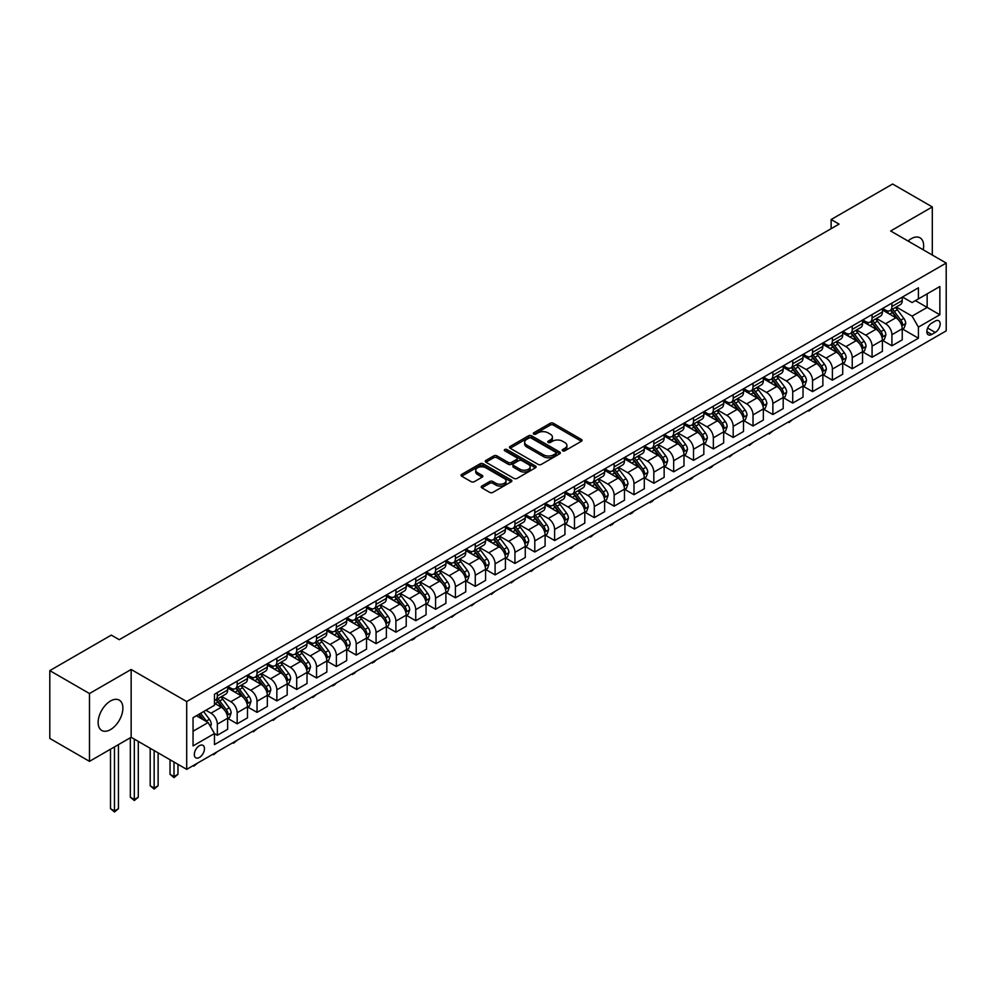 <?xml version="1.0" encoding="UTF-8"?>
<svg xmlns="http://www.w3.org/2000/svg" width="996" height="996" viewBox="0 0 996 996"><rect width="100%" height="100%" fill="white"/><g stroke="black" fill="none" stroke-linecap="round" stroke-linejoin="round"><path stroke-width="1.49" d="M562.69 450.802A1.544 0.896 0 0 0 564.869 450.802L581.415 441.253A2.204 1.27 0 0 0 582.062 440.357A2.204 1.27 0 0 0 581.415 439.448L553.378 423.263A2.204 1.27 0 0 0 550.265 423.263L533.707 432.824A1.544 0.896 0 0 0 533.258 433.447A1.544 0.896 0 0 0 533.707 434.082A1.544 0.896 0 0 0 535.885 434.082L538.027 432.837A7.047 4.071 0 0 1 547.999 432.837L550.34 434.194A7.047 4.071 0 0 1 552.407 437.07A7.047 4.071 0 0 1 550.34 439.946L548.198 441.178A1.544 0.896 0 0 0 547.75 441.813A1.544 0.896 0 0 0 548.198 442.448A1.544 0.896 0 0 0 550.377 442.448L552.519 441.203A7.047 4.071 0 0 1 562.491 441.203L564.832 442.56A7.047 4.071 0 0 1 566.898 445.436A7.047 4.071 0 0 1 564.832 448.312L562.69 449.545A1.544 0.896 0 0 0 562.23 450.18A1.544 0.896 0 0 0 562.69 450.802L562.69 449.545M110.506 729.595A17.505 10.109 120 0 0 121.948 714.169A17.505 10.109 120 0 0 119.271 700.138A17.505 10.109 120 0 0 110.506 700.997A17.505 10.109 120 0 0 99.077 716.435A17.505 10.109 120 0 0 101.754 730.466A17.505 10.109 120 0 0 110.506 729.595M923.23 249.797A17.505 10.109 120 0 0 920.03 237.82A17.505 10.109 120 0 0 911.278 238.679A17.505 10.109 120 0 0 908.053 241.032M199.399 757.458A7.184 4.146 120 0 0 204.093 751.121A7.184 4.146 120 0 0 202.985 745.369A7.184 4.146 120 0 0 199.399 745.718A7.184 4.146 120 0 0 194.706 752.055A7.184 4.146 120 0 0 195.801 757.807A7.184 4.146 120 0 0 199.399 757.458M481.865 486.048A2.204 1.27 0 0 0 481.217 486.944A2.204 1.27 0 0 0 481.865 487.841L489.733 492.385A2.204 1.27 0 0 0 492.846 492.385L511.234 481.778A2.204 1.27 0 0 0 511.882 480.869A2.204 1.27 0 0 0 511.234 479.972L483.185 463.787A2.204 1.27 0 0 0 480.072 463.787L461.683 474.395A2.204 1.27 0 0 0 461.048 475.291A2.204 1.27 0 0 0 461.683 476.2L471.195 481.678A2.204 1.27 0 0 0 474.308 481.678L482.176 477.146A2.204 1.27 0 0 0 482.823 476.237A2.204 1.27 0 0 0 482.176 475.341L477.458 472.627A5.889 3.399 0 0 1 475.739 470.212A5.889 3.399 0 0 1 479.375 467.074A5.889 3.399 0 0 1 485.799 467.809L504.262 478.466A5.889 3.399 0 0 1 505.993 480.869A5.889 3.399 0 0 1 502.345 484.019A5.889 3.399 0 0 1 495.921 483.284L492.846 481.504A2.204 1.27 0 0 0 489.733 481.504L481.865 486.048L481.865 487.841L489.733 483.334L489.733 481.504M131.148 669.474L89.478 693.54L49.8 670.619L49.8 738.434L89.478 761.342L131.148 737.289L186.7 769.36L186.7 701.558L131.148 669.474L131.148 737.289M932.306 255.038L932.306 206.931L890.648 230.985L946.2 263.056L186.7 701.558M932.306 206.931L892.628 184.023L831.125 219.531L831.125 228.694M49.8 670.619L111.303 635.112L119.246 639.693L839.055 224.112L831.125 219.531M538.189 464.41A2.204 1.27 0 0 0 541.301 464.41L559.69 453.803A2.204 1.27 0 0 0 560.337 452.894A2.204 1.27 0 0 0 559.69 451.997L531.64 435.812A2.204 1.27 0 0 0 528.527 435.812L510.139 446.42A2.204 1.27 0 0 0 509.491 447.329A2.204 1.27 0 0 0 510.139 448.225L538.189 464.41M505.383 451.138A1.544 0.896 0 0 1 506.952 451.362L506.952 449.532L535.462 465.991A2.204 1.27 0 0 1 536.109 466.887A2.204 1.27 0 0 1 535.462 467.784L517.073 478.404A2.204 1.27 0 0 1 513.961 478.404L485.911 462.206L493.779 457.699L493.779 455.869L485.911 460.413A2.204 1.27 0 0 0 485.276 461.31A2.204 1.27 0 0 0 485.911 462.206L485.911 460.413M493.779 457.699A2.204 1.27 0 0 1 496.904 457.699L496.904 455.869A2.204 1.27 0 0 0 493.779 455.869M496.904 455.869L508.271 462.43A2.204 1.27 0 0 0 511.384 462.43L516.613 459.417A2.204 1.27 0 0 0 517.248 458.521A2.204 1.27 0 0 0 516.613 457.625L504.773 450.79A1.544 0.896 0 0 1 504.312 450.155A1.544 0.896 0 0 1 505.271 449.333A1.544 0.896 0 0 1 506.952 449.532M935.244 321.073L931.758 323.078A6.96 4.021 120 0 0 927.214 329.215A6.96 4.021 120 0 0 928.272 334.793A6.96 4.021 120 0 0 931.758 334.444L935.244 332.427A6.96 4.021 120 0 0 939.788 326.302A6.96 4.021 120 0 0 938.73 320.724A6.96 4.021 120 0 0 935.244 321.073M186.7 769.36L946.2 330.871L946.2 263.056M902.476 297.007L912.075 302.56L918.424 298.887L918.424 287.807L214.476 694.224L214.476 705.305L193.05 717.68L193.05 745.904L214.476 733.529L214.476 744.622L918.424 338.204L918.424 327.111L912.075 316.118L896.288 307.005M918.424 298.887L939.851 286.524L939.851 314.748L918.424 327.111M89.478 693.54L89.478 761.342M915.411 300.63L927.152 307.415L927.152 293.845L939.851 286.524M912.075 316.118L927.152 307.415L939.851 314.748M193.05 731.238L208.127 722.536L196.386 715.75M214.476 733.629L217.34 735.272L217.34 724.192A8.976 5.179 -120 0 0 210.99 713.186L205.911 710.26M217.34 735.272L227.648 729.321L227.648 718.228A8.976 5.179 -120 0 0 221.299 707.235L214.476 703.288M227.885 718.465L237.173 723.818L237.173 712.738A8.976 5.179 -120 0 0 230.823 701.732L221.71 696.478M237.173 723.818L247.494 717.867L247.494 706.774A8.976 5.179 -120 0 0 241.144 695.781L227.648 687.987M247.73 707.011L257.018 712.364L257.018 701.284A8.976 5.179 -120 0 0 250.668 690.278L241.555 685.024M257.018 712.364L267.339 706.413L267.339 695.32A8.976 5.179 -120 0 0 260.989 684.327L247.494 676.533M267.575 695.557L276.851 700.91L276.851 689.817A8.976 5.179 -120 0 0 270.501 678.824L261.388 673.557M276.851 700.91L287.172 694.959L287.172 683.866A8.976 5.179 -120 0 0 280.822 672.873L267.339 665.079M287.408 684.09L296.696 689.456L296.696 678.363A8.976 5.179 -120 0 0 290.346 667.37L281.233 662.103M296.696 689.456L307.017 683.505L307.017 672.412A8.976 5.179 -120 0 0 300.668 661.419L287.172 653.625M307.254 672.636L316.541 678.002L316.541 666.909A8.976 5.179 -120 0 0 310.192 655.916L301.078 650.649M316.541 678.002L326.85 672.051L326.85 660.958A8.976 5.179 -120 0 0 320.5 649.965L307.017 642.171M327.099 661.182L336.374 666.548L336.374 655.455A8.976 5.179 -120 0 0 330.025 644.462L320.911 639.195M336.374 666.548L346.695 660.585L346.695 649.504A8.976 5.179 -120 0 0 340.346 638.511L326.85 630.717M346.932 649.728L356.219 655.094L356.219 644.001A8.976 5.179 -120 0 0 349.87 633.008L340.757 627.741M356.219 655.094L366.54 649.131L366.54 638.05A8.976 5.179 -120 0 0 360.191 627.044L346.695 619.263M366.777 638.274L376.065 643.64L376.065 632.547A8.976 5.179 -120 0 0 369.715 621.554L360.589 616.287M376.065 643.64L386.373 637.677L386.373 626.596A8.976 5.179 -120 0 0 380.024 615.59L366.54 607.809M386.61 626.82L395.898 632.186L395.898 621.093A8.976 5.179 -120 0 0 389.548 610.1L380.435 604.833M395.898 632.186L406.219 626.223L406.219 615.142A8.976 5.179 -120 0 0 399.869 604.136L386.373 596.355M406.455 615.366L415.743 620.732L415.743 609.639A8.976 5.179 -120 0 0 409.393 598.646L400.28 593.379M415.743 620.732L426.064 614.769L426.064 603.688A8.976 5.179 -120 0 0 419.714 592.682L406.219 584.901M426.3 603.912L435.576 609.278L435.576 598.185A8.976 5.179 -120 0 0 429.226 587.192L420.113 581.925M435.576 609.278L445.897 603.315L445.897 592.222A8.976 5.179 -120 0 0 439.547 581.228L426.064 573.447M446.133 592.458L455.421 597.812L455.421 586.731A8.976 5.179 -120 0 0 449.072 575.738L439.958 570.471M455.421 597.812L465.742 591.861L465.742 580.768A8.976 5.179 -120 0 0 459.393 569.774L445.897 561.981M465.979 581.004L475.266 586.358L475.266 575.277A8.976 5.179 -120 0 0 468.917 564.271L459.803 559.017M475.266 586.358L485.575 580.407L485.575 569.314A8.976 5.179 -120 0 0 479.225 558.32L465.742 550.527M485.824 569.55L495.099 574.904L495.099 563.823A8.976 5.179 -120 0 0 488.75 552.817L479.636 547.563M495.099 574.904L505.42 568.953L505.42 557.86A8.976 5.179 -120 0 0 499.071 546.866L485.575 539.073M505.657 558.096L514.944 563.45L514.944 552.369A8.976 5.179 -120 0 0 508.595 541.363L499.482 536.109M514.944 563.45L525.265 557.499L525.265 546.406A8.976 5.179 -120 0 0 518.916 535.412L505.42 527.619M525.502 546.642L534.79 551.996L534.79 540.915A8.976 5.179 -120 0 0 528.44 529.909L519.314 524.655M534.79 551.996L545.098 546.045L545.098 534.952A8.976 5.179 -120 0 0 538.749 523.958L525.265 516.165M545.335 535.188L554.623 540.542L554.623 529.449A8.976 5.179 -120 0 0 548.273 518.455L539.16 513.189M554.623 540.542L564.944 534.591L564.944 523.498A8.976 5.179 -120 0 0 558.594 512.504L545.098 504.711M565.18 523.722L574.468 529.088L574.468 517.995A8.976 5.179 -120 0 0 568.118 507.001L559.005 501.735M574.468 529.088L584.789 523.137L584.789 512.044A8.976 5.179 -120 0 0 578.439 501.05L564.944 493.257M585.025 512.268L594.301 517.634L594.301 506.541A8.976 5.179 -120 0 0 587.951 495.547L578.838 490.281M594.301 517.634L604.622 511.683L604.622 500.59A8.976 5.179 -120 0 0 598.272 489.596L584.789 481.803M604.858 500.814L614.146 506.18L614.146 495.087A8.976 5.179 -120 0 0 607.797 484.093L598.683 478.827M614.146 506.18L624.467 500.216L624.467 489.136A8.976 5.179 -120 0 0 618.118 478.142L604.622 470.349M624.704 489.36L633.991 494.726L633.991 483.633A8.976 5.179 -120 0 0 627.642 472.639L618.528 467.373M633.991 494.726L644.3 488.762L644.3 477.682A8.976 5.179 -120 0 0 637.95 466.676L624.467 458.895M644.549 477.906L653.824 483.272L653.824 472.179A8.976 5.179 -120 0 0 647.475 461.185L638.361 455.919M653.824 483.272L664.145 477.308L664.145 466.228A8.976 5.179 -120 0 0 657.796 455.222L644.3 447.441M664.382 466.452L673.67 471.818L673.67 460.725A8.976 5.179 -120 0 0 667.32 449.731L658.207 444.465M673.67 471.818L683.991 465.854L683.991 454.774A8.976 5.179 -120 0 0 677.641 443.768L664.145 435.987M684.227 454.998L693.515 460.364L693.515 449.271A8.976 5.179 -120 0 0 687.165 438.277L678.039 433.011M693.515 460.364L703.823 454.4L703.823 443.32A8.976 5.179 -120 0 0 697.474 432.314L683.991 424.533M704.06 443.544L713.348 448.91L713.348 437.817A8.976 5.179 -120 0 0 706.998 426.823L697.885 421.557M713.348 448.91L723.669 442.946L723.669 431.853A8.976 5.179 -120 0 0 717.319 420.86L703.823 413.079M723.905 432.09L733.193 437.443L733.193 426.363A8.976 5.179 -120 0 0 726.843 415.369L717.73 410.103M733.193 437.443L743.514 431.492L743.514 420.399A8.976 5.179 -120 0 0 737.165 409.406L723.669 401.612M743.751 420.636L753.026 425.989L753.026 414.909A8.976 5.179 -120 0 0 746.689 403.903L737.563 398.649M753.026 425.989L763.347 420.038L763.347 408.945A8.976 5.179 -120 0 0 756.997 397.952L743.514 390.158M763.583 409.182L772.871 414.535L772.871 403.455A8.976 5.179 -120 0 0 766.522 392.449L757.408 387.195M772.871 414.535L783.192 408.584L783.192 397.491A8.976 5.179 -120 0 0 776.843 386.498L763.347 378.704M783.429 397.728L792.716 403.081L792.716 392.001A8.976 5.179 -120 0 0 786.367 380.995L777.254 375.741M792.716 403.081L803.025 397.13L803.025 386.037A8.976 5.179 -120 0 0 796.676 375.044L783.192 367.25M803.274 386.274L812.549 391.627L812.549 380.547A8.976 5.179 -120 0 0 806.2 369.541L797.086 364.287M812.549 391.627L822.87 385.676L822.87 374.583A8.976 5.179 -120 0 0 816.521 363.59L803.025 355.796M823.107 374.82L832.395 380.173L832.395 369.08A8.976 5.179 -120 0 0 826.045 358.087L816.932 352.821M832.395 380.173L842.716 374.222L842.716 363.129A8.976 5.179 -120 0 0 836.366 352.136L822.87 344.342M842.952 363.353L852.24 368.719L852.24 357.626A8.976 5.179 -120 0 0 845.89 346.633L836.765 341.367M852.24 368.719L862.548 362.768L862.548 351.675A8.976 5.179 -120 0 0 856.199 340.682L842.716 332.888M862.785 351.899L872.073 357.265L872.073 346.172A8.976 5.179 -120 0 0 865.723 335.179L856.61 329.913M872.073 357.265L882.394 351.314L882.394 340.221A8.976 5.179 -120 0 0 876.044 329.228L862.548 321.434M882.63 340.445L891.918 345.811L891.918 334.718A8.976 5.179 -120 0 0 885.568 323.725L876.455 318.459M891.918 345.811L902.239 339.848L902.239 328.767A8.976 5.179 -120 0 0 895.89 317.774L882.394 309.98M882.63 308.461L885.568 310.167A8.976 5.179 -120 0 0 890.051 310.603A8.976 5.179 -120 0 0 891.918 306.494L891.918 303.108M862.785 319.915L865.723 321.621A8.976 5.179 -120 0 0 870.218 322.057A8.976 5.179 -120 0 0 872.073 317.948L872.073 314.562M842.952 331.382L845.89 333.075A8.976 5.179 -120 0 0 850.372 333.511A8.976 5.179 -120 0 0 852.24 329.402L852.24 326.016M823.107 342.836L826.045 344.529A8.976 5.179 -120 0 0 830.54 344.977A8.976 5.179 -120 0 0 832.395 340.856L832.395 337.47M803.274 354.29L806.2 355.983A8.976 5.179 -120 0 0 810.694 356.431A8.976 5.179 -120 0 0 812.549 352.31L812.549 348.924M783.429 365.744L786.367 367.437A8.976 5.179 -120 0 0 790.849 367.885A8.976 5.179 -120 0 0 792.716 363.777L792.716 360.378M763.583 377.198L766.522 378.891A8.976 5.179 -120 0 0 771.016 379.339A8.976 5.179 -120 0 0 772.871 375.231L772.871 371.832M743.751 388.652L746.689 390.345A8.976 5.179 -120 0 0 751.171 390.793A8.976 5.179 -120 0 0 753.026 386.685L753.026 383.286M723.905 400.106L726.843 401.799A8.976 5.179 -120 0 0 731.325 402.247A8.976 5.179 -120 0 0 733.193 398.139L733.193 394.74M704.06 411.56L706.998 413.253A8.976 5.179 -120 0 0 711.493 413.701A8.976 5.179 -120 0 0 713.348 409.593L713.348 406.194M684.227 423.014L687.165 424.707A8.976 5.179 -120 0 0 691.647 425.155A8.976 5.179 -120 0 0 693.515 421.047L693.515 417.66M664.382 434.468L667.32 436.161A8.976 5.179 -120 0 0 671.814 436.609A8.976 5.179 -120 0 0 673.67 432.501L673.67 429.114M644.537 445.922L647.475 447.615A8.976 5.179 -120 0 0 651.969 448.063A8.976 5.179 -120 0 0 653.824 443.955L653.824 440.568M624.704 457.376L627.642 459.081A8.976 5.179 -120 0 0 632.124 459.517A8.976 5.179 -120 0 0 633.991 455.409L633.991 452.022M604.858 468.83L607.797 470.535A8.976 5.179 -120 0 0 612.291 470.971A8.976 5.179 -120 0 0 614.146 466.863L614.146 463.476M585.025 480.284L587.951 481.989A8.976 5.179 -120 0 0 592.446 482.425A8.976 5.179 -120 0 0 594.301 478.317L594.301 474.93M565.18 491.75L568.118 493.443A8.976 5.179 -120 0 0 572.6 493.879A8.976 5.179 -120 0 0 574.468 489.771L574.468 486.384M545.335 503.204L548.273 504.897A8.976 5.179 -120 0 0 552.768 505.346A8.976 5.179 -120 0 0 554.623 501.225L554.623 497.838M525.502 514.658L528.44 516.351A8.976 5.179 -120 0 0 532.922 516.8A8.976 5.179 -120 0 0 534.79 512.679L534.79 509.292M505.657 526.112L508.595 527.805A8.976 5.179 -120 0 0 513.089 528.254A8.976 5.179 -120 0 0 514.944 524.145L514.944 520.746M485.811 537.566L488.75 539.259A8.976 5.179 -120 0 0 493.244 539.708A8.976 5.179 -120 0 0 495.099 535.599L495.099 532.2M465.979 549.02L468.917 550.713A8.976 5.179 -120 0 0 473.399 551.162A8.976 5.179 -120 0 0 475.266 547.053L475.266 543.654M446.133 560.474L449.072 562.167A8.976 5.179 -120 0 0 453.566 562.615A8.976 5.179 -120 0 0 455.421 558.507L455.421 555.108M426.3 571.928L429.226 573.621A8.976 5.179 -120 0 0 433.721 574.07A8.976 5.179 -120 0 0 435.576 569.961L435.576 566.562M406.455 583.382L409.393 585.075A8.976 5.179 -120 0 0 413.875 585.524A8.976 5.179 -120 0 0 415.743 581.415L415.743 578.029M386.61 594.836L389.548 596.529A8.976 5.179 -120 0 0 394.043 596.978A8.976 5.179 -120 0 0 395.898 592.869L395.898 589.483M366.777 606.29L369.715 607.983A8.976 5.179 -120 0 0 374.197 608.432A8.976 5.179 -120 0 0 376.065 604.323L376.065 600.937M346.932 617.744L349.87 619.45A8.976 5.179 -120 0 0 354.364 619.885A8.976 5.179 -120 0 0 356.219 615.777L356.219 612.391M327.086 629.198L330.025 630.904A8.976 5.179 -120 0 0 334.519 631.34A8.976 5.179 -120 0 0 336.374 627.231L336.374 623.845M307.254 640.652L310.192 642.358A8.976 5.179 -120 0 0 314.674 642.793A8.976 5.179 -120 0 0 316.541 638.685L316.541 635.299M287.408 652.119L290.346 653.812A8.976 5.179 -120 0 0 294.841 654.248A8.976 5.179 -120 0 0 296.696 650.139L296.696 646.753M267.575 663.573L270.501 665.266A8.976 5.179 -120 0 0 274.996 665.714A8.976 5.179 -120 0 0 276.851 661.593L276.851 658.207M247.73 675.027L250.668 676.72A8.976 5.179 -120 0 0 255.15 677.168A8.976 5.179 -120 0 0 257.018 673.047L257.018 669.661M227.885 686.481L230.823 688.174A8.976 5.179 -120 0 0 235.317 688.622A8.976 5.179 -120 0 0 237.173 684.513L237.173 681.115M902.476 328.991L918.424 338.204M890.051 310.603L900.372 304.651A8.976 5.179 -120 0 0 902.239 300.543L902.239 297.144M870.218 322.057L880.539 316.106A8.976 5.179 -120 0 0 882.394 311.997L882.394 308.598M850.372 333.511L860.693 327.56A8.976 5.179 -120 0 0 862.548 323.451L862.548 320.065M830.54 344.977L840.848 339.014A8.976 5.179 -120 0 0 842.716 334.905L842.716 331.519M810.694 356.431L821.015 350.468A8.976 5.179 -120 0 0 822.87 346.359L822.87 342.973M790.849 367.885L801.17 361.922A8.976 5.179 -120 0 0 803.025 357.813L803.025 354.427M771.016 379.339L781.325 373.375A8.976 5.179 -120 0 0 783.192 369.267L783.192 365.881M751.171 390.793L761.492 384.83A8.976 5.179 -120 0 0 763.347 380.721L763.347 377.335M731.325 402.247L741.647 396.284A8.976 5.179 -120 0 0 743.514 392.175L743.514 388.789M711.493 413.701L721.814 407.75A8.976 5.179 -120 0 0 723.669 403.629L723.669 400.243M691.647 425.155L701.968 419.204A8.976 5.179 -120 0 0 703.823 415.083L703.823 411.697M671.814 436.609L682.123 430.658A8.976 5.179 -120 0 0 683.991 426.549L683.991 423.151M651.969 448.063L662.29 442.112A8.976 5.179 -120 0 0 664.145 438.003L664.145 434.605M632.124 459.517L642.445 453.566A8.976 5.179 -120 0 0 644.3 449.457L644.3 446.059M612.291 470.971L622.6 465.02A8.976 5.179 -120 0 0 624.467 460.911L624.467 457.513M592.446 482.425L602.767 476.474A8.976 5.179 -120 0 0 604.622 472.365L604.622 468.967M572.6 493.879L582.921 487.928A8.976 5.179 -120 0 0 584.789 483.819L584.789 480.433M552.768 505.346L563.089 499.382A8.976 5.179 -120 0 0 564.944 495.273L564.944 491.887M532.922 516.8L543.243 510.836A8.976 5.179 -120 0 0 545.098 506.727L545.098 503.341M513.089 528.254L523.398 522.29A8.976 5.179 -120 0 0 525.265 518.181L525.265 514.795M493.244 539.708L503.565 533.744A8.976 5.179 -120 0 0 505.42 529.635L505.42 526.249M473.399 551.162L483.72 545.198A8.976 5.179 -120 0 0 485.575 541.089L485.575 537.703M453.566 562.615L463.875 556.652A8.976 5.179 -120 0 0 465.742 552.543L465.742 549.157M433.721 574.07L444.042 568.118A8.976 5.179 -120 0 0 445.897 563.997L445.897 560.611M413.875 585.524L424.196 579.572A8.976 5.179 -120 0 0 426.064 575.451L426.064 572.065M394.043 596.978L404.364 591.026A8.976 5.179 -120 0 0 406.219 586.918L406.219 583.519M374.197 608.432L384.518 602.48A8.976 5.179 -120 0 0 386.373 598.372L386.373 594.973M354.364 619.885L364.673 613.934A8.976 5.179 -120 0 0 366.54 609.826L366.54 606.427M334.519 631.34L344.84 625.388A8.976 5.179 -120 0 0 346.695 621.28L346.695 617.881M314.674 642.793L324.995 636.842A8.976 5.179 -120 0 0 326.85 632.734L326.85 629.335M294.841 654.248L305.15 648.296A8.976 5.179 -120 0 0 307.017 644.188L307.017 640.802M274.996 665.714L285.317 659.75A8.976 5.179 -120 0 0 287.172 655.642L287.172 652.255M255.15 677.168L265.471 671.204A8.976 5.179 -120 0 0 267.339 667.096L267.339 663.71M235.317 688.622L245.639 682.658A8.976 5.179 -120 0 0 247.494 678.55L247.494 675.163M214.476 700.437A8.976 5.179 -120 0 0 215.472 700.076L225.793 694.112A8.976 5.179 -120 0 0 227.648 690.004L227.648 686.618M215.472 700.076A8.976 5.179 -120 0 0 217.34 695.967L217.34 692.569M208.127 722.536L214.476 733.529M563.3 451.026L564.832 450.142A7.047 4.071 0 0 0 566.898 447.266L566.898 445.436M552.407 437.07L552.407 438.9A7.047 4.071 0 0 1 550.34 441.776L548.808 442.66M581.39 441.265L553.378 425.093A2.204 1.27 0 0 0 550.265 425.093L534.329 434.293M559.652 453.815L531.64 437.642A2.204 1.27 0 0 0 528.527 437.642L510.176 448.237M555.793 453.529A1.544 0.896 0 0 0 556.241 452.894A1.544 0.896 0 0 0 555.793 452.271L531.179 438.053A1.544 0.896 0 0 0 528.988 438.053L526.735 439.361A7.047 4.071 0 0 0 524.668 442.236A7.047 4.071 0 0 0 526.735 445.125L543.567 454.836A7.047 4.071 0 0 0 553.527 454.836L555.793 453.529L555.793 455.359A1.544 0.896 0 0 0 556.241 454.736L556.241 452.894M524.668 442.236L524.668 444.079A7.047 4.071 0 0 0 526.735 446.955L526.735 445.125M555.793 455.359L553.527 456.666A7.047 4.071 0 0 1 543.567 456.666L526.735 446.955M496.904 457.699L508.271 464.273A2.204 1.27 0 0 0 511.384 464.273L516.613 461.248A2.204 1.27 0 0 0 517.248 460.351L517.248 458.521M506.952 451.362L535.425 467.809M520.074 469.253A5.889 3.399 0 0 0 526.498 469.988A5.889 3.399 0 0 0 530.133 466.838A5.889 3.399 0 0 0 528.415 464.435L521.904 460.675A2.204 1.27 0 0 0 518.792 460.675L513.575 463.688A2.204 1.27 0 0 0 512.928 464.597A2.204 1.27 0 0 0 513.575 465.493L520.074 469.253L520.074 471.083A5.889 3.399 0 0 0 526.498 471.818A5.889 3.399 0 0 0 530.133 468.68L530.133 466.838M512.928 464.597L512.928 466.427A2.204 1.27 0 0 0 513.575 467.323L513.575 465.493M520.074 471.083L513.575 467.323M505.993 480.869L505.993 482.711A5.889 3.399 0 0 1 502.345 485.849A5.889 3.399 0 0 1 495.921 485.114L492.846 483.334A2.204 1.27 0 0 0 489.733 483.334M475.739 470.212L475.739 472.042A5.889 3.399 0 0 0 477.458 474.457L477.458 472.627M482.151 477.159L477.458 474.457M511.209 481.79L483.185 465.618A2.204 1.27 0 0 0 480.072 465.618L461.721 476.213L461.683 474.395M902.239 329.128L904.144 328.033L905.725 323.451A5.951 3.436 -120 0 0 903.82 318.384L897.346 309.731A17.169 9.91 -120 0 0 895.466 307.478M889.017 313.802A17.169 9.91 -120 0 0 885.506 310.13M901.691 325.493L902.513 323.7A5.951 3.436 -120 0 0 900.807 320.127L894.321 311.462A17.169 9.91 -120 0 0 892.453 309.221M890.847 310.142A14.255 8.229 60 0 1 893.188 312.806L898.678 320.127M890.548 310.329A17.169 9.91 60 0 1 892.416 312.57L896.736 318.322M812.661 407.974L808.901 411.062L808.105 410.601M808.901 410.14L808.901 411.062M882.394 340.582L884.299 339.487L885.88 334.905A5.951 3.436 -120 0 0 883.987 329.838L877.501 321.185A17.169 9.91 -120 0 0 875.621 318.932M869.172 325.256A17.169 9.91 -120 0 0 865.661 321.584M881.846 336.947L882.668 335.154A5.951 3.436 -120 0 0 880.974 331.581L874.488 322.928A17.169 9.91 -120 0 0 872.608 320.675M871.014 321.596A14.255 8.229 60 0 1 873.355 324.26L878.846 331.593M870.703 321.783A17.169 9.91 60 0 1 872.583 324.024L876.891 329.776M792.816 419.428L789.056 422.516L788.272 422.055M789.056 421.594L789.056 422.516M862.548 352.036L864.453 350.941L866.047 346.359A5.951 3.436 -120 0 0 864.142 341.292L857.656 332.639A17.169 9.91 -120 0 0 855.788 330.398M849.339 336.71A17.169 9.91 -120 0 0 845.816 333.038M862.013 348.401L862.835 346.608A5.951 3.436 -120 0 0 861.129 343.035L854.643 334.382A17.169 9.91 -120 0 0 852.775 332.129M851.169 333.05A14.255 8.229 60 0 1 853.51 335.714L859 343.047M850.87 333.237A17.169 9.91 60 0 1 852.738 335.478L857.046 341.23M772.983 430.882L769.223 433.97L768.426 433.509M769.223 433.048L769.223 433.97M842.716 363.49L844.62 362.395L846.202 357.813A5.951 3.436 -120 0 0 844.309 352.746L837.823 344.093A17.169 9.91 -120 0 0 835.943 341.852M829.494 348.164A17.169 9.91 -120 0 0 825.983 344.492M842.168 359.855L842.99 358.062A5.951 3.436 -120 0 0 841.284 354.489L834.797 345.836A17.169 9.91 -120 0 0 832.93 343.583M831.336 344.516A14.255 8.229 60 0 1 833.677 347.168L839.155 354.501M831.025 344.691A17.169 9.91 60 0 1 832.893 346.932L837.213 352.684M753.138 442.336L749.378 445.424L748.581 444.963M749.378 444.502L749.378 445.424M822.87 374.957L824.775 373.849L826.356 369.267A5.951 3.436 -120 0 0 824.464 364.2L817.977 355.547A17.169 9.91 -120 0 0 816.11 353.306M809.648 359.618A17.169 9.91 -120 0 0 806.138 355.945M822.323 371.309L823.157 369.528A5.951 3.436 -120 0 0 821.451 365.943L814.965 357.29A17.169 9.91 -120 0 0 813.085 355.049M811.491 355.97A14.255 8.229 60 0 1 813.832 358.622L819.322 365.955M811.18 356.145A17.169 9.91 60 0 1 813.06 358.386L817.367 364.138M733.293 453.79L729.545 456.878L728.748 456.417M729.545 455.956L729.545 456.878M803.025 386.411L804.93 385.303L806.523 380.721A5.951 3.436 -120 0 0 804.619 375.654L798.132 367.001A17.169 9.91 -120 0 0 796.265 364.76M789.816 371.072A17.169 9.91 -120 0 0 786.292 367.4M802.49 382.763L803.311 380.982A5.951 3.436 -120 0 0 801.606 377.397L795.119 368.744A17.169 9.91 -120 0 0 793.252 366.503M791.646 367.424A14.255 8.229 60 0 1 793.986 370.076L799.477 377.409M791.347 367.599A17.169 9.91 60 0 1 793.214 369.84L797.535 375.592M713.46 465.244L711.281 467.423L708.903 467.871M709.7 467.41L709.7 468.332M783.192 397.865L785.097 396.757L786.678 392.175A5.951 3.436 -120 0 0 784.786 387.108L778.299 378.455A17.169 9.91 -120 0 0 776.419 376.214M769.97 382.539A17.169 9.91 -120 0 0 766.459 378.854M782.644 394.217L783.466 392.436A5.951 3.436 -120 0 0 781.76 388.851L775.286 380.198A17.169 9.91 -120 0 0 773.406 377.957M771.813 378.878A14.255 8.229 60 0 1 774.153 381.53L779.631 388.863M771.502 379.053A17.169 9.91 60 0 1 773.382 381.294L777.689 387.058M693.614 476.698L691.448 478.877L689.058 479.325M689.855 478.864L689.855 479.786M763.347 409.319L765.252 408.211L766.845 403.629A5.951 3.436 -120 0 0 764.94 398.574L758.454 389.909A17.169 9.91 -120 0 0 756.587 387.668M750.137 393.993A17.169 9.91 -120 0 0 746.614 390.308M762.812 405.671L763.633 403.89A5.951 3.436 -120 0 0 761.928 400.305L755.441 391.652A17.169 9.91 -120 0 0 753.561 389.411M751.968 390.332A14.255 8.229 60 0 1 754.308 392.997L759.799 400.317M751.656 390.507A17.169 9.91 60 0 1 753.536 392.748L757.844 398.512M673.769 488.152L671.603 490.331L669.225 490.779M670.022 490.331L670.022 491.24M743.514 420.773L745.419 419.677L747 415.083A5.951 3.436 -120 0 0 745.095 410.028L738.621 401.363A17.169 9.91 -120 0 0 736.741 399.122M730.292 405.447A17.169 9.91 -120 0 0 726.781 401.762M742.966 417.125L743.788 415.344A5.951 3.436 -120 0 0 742.082 411.759L735.596 403.106A17.169 9.91 -120 0 0 733.728 400.865M732.122 401.786A14.255 8.229 60 0 1 734.463 404.451L739.953 411.771M731.823 401.961A17.169 9.91 60 0 1 733.691 404.202L738.011 409.966M653.936 499.606L651.77 501.785L649.38 502.233M650.176 501.785L650.176 502.694M723.669 432.227L725.574 431.131L727.155 426.549A5.951 3.436 -120 0 0 725.262 421.482L718.776 412.817A17.169 9.91 -120 0 0 716.896 410.576M710.447 416.901A17.169 9.91 -120 0 0 706.936 413.216M723.121 428.579L723.943 426.798A5.951 3.436 -120 0 0 722.249 423.225L715.763 414.56A17.169 9.91 -120 0 0 713.883 412.319M712.289 413.24A14.255 8.229 60 0 1 714.63 415.905L720.12 423.225M711.978 413.415A17.169 9.91 60 0 1 713.858 415.656L718.166 421.42M634.091 511.06L631.925 513.239L629.547 513.699M630.331 513.239L630.331 514.148M703.823 443.681L705.728 442.585L707.322 438.003A5.951 3.436 -120 0 0 705.417 432.936L698.931 424.271A17.169 9.91 -120 0 0 697.063 422.03M690.614 428.355A17.169 9.91 -120 0 0 687.091 424.67M703.288 440.033L704.11 438.252A5.951 3.436 -120 0 0 702.404 434.679L695.918 426.014A17.169 9.91 -120 0 0 694.05 423.773M692.444 424.694A14.255 8.229 60 0 1 694.785 427.359L700.275 434.679M692.145 424.869A17.169 9.91 60 0 1 694.013 427.122L698.321 432.874M614.258 522.527L612.079 524.693L609.701 525.153M610.498 524.693L610.498 525.602M683.991 455.135L685.895 454.039L687.477 449.457A5.951 3.436 -120 0 0 685.584 444.39L679.098 435.725A17.169 9.91 -120 0 0 677.218 433.484M670.769 439.809A17.169 9.91 -120 0 0 667.258 436.124M683.443 451.487L684.264 449.706A5.951 3.436 -120 0 0 682.559 446.133L676.072 437.468A17.169 9.91 -120 0 0 674.205 435.227M672.611 436.148A14.255 8.229 60 0 1 674.952 438.813L680.43 446.133M672.3 436.323A17.169 9.91 60 0 1 674.168 438.576L678.488 444.328M594.413 533.981L590.653 537.068L589.856 536.607M590.653 536.147L590.653 537.068M664.145 466.589L666.05 465.493L667.631 460.911A5.951 3.436 -120 0 0 665.739 455.844L659.252 447.192A17.169 9.91 -120 0 0 657.385 444.938M650.923 451.263A17.169 9.91 -120 0 0 647.412 447.578M663.597 462.941L664.432 461.16A5.951 3.436 -120 0 0 662.726 457.587L656.24 448.922A17.169 9.91 -120 0 0 654.36 446.681M652.766 447.602A14.255 8.229 60 0 1 655.107 450.267L660.597 457.587M652.455 447.777A17.169 9.91 60 0 1 654.335 450.03L658.642 455.782M574.567 545.435L570.82 548.522L570.023 548.061M570.82 547.601L570.82 548.522M644.3 478.043L646.205 476.947L647.798 472.365A5.951 3.436 -120 0 0 645.894 467.298L639.407 458.646A17.169 9.91 -120 0 0 637.54 456.392M631.091 462.717A17.169 9.91 -120 0 0 627.567 459.032M643.765 474.407L644.586 472.614A5.951 3.436 -120 0 0 642.881 469.041L636.394 460.376A17.169 9.91 -120 0 0 634.527 458.135M632.921 459.056A14.255 8.229 60 0 1 635.261 461.721L640.752 469.041M632.622 459.243A17.169 9.91 60 0 1 634.489 461.484L638.81 467.236M554.735 556.889L550.975 559.976L550.178 559.515M550.975 559.055L550.975 559.976M624.467 489.497L626.372 488.401L627.953 483.819A5.951 3.436 -120 0 0 626.061 478.752L619.574 470.1A17.169 9.91 -120 0 0 617.694 467.846M611.245 474.171A17.169 9.91 -120 0 0 607.734 470.498M623.919 485.861L624.741 484.068A5.951 3.436 -120 0 0 623.035 480.495L616.561 471.83A17.169 9.91 -120 0 0 614.681 469.589M613.088 470.51A14.255 8.229 60 0 1 615.428 473.175L620.906 480.495M612.777 470.697A17.169 9.91 60 0 1 614.657 472.938L618.964 478.69M534.889 568.343L531.129 571.43L530.333 570.969M531.129 570.509L531.129 571.43M604.622 500.951L606.527 499.855L608.12 495.273A5.951 3.436 -120 0 0 606.215 490.206L599.729 481.554A17.169 9.91 -120 0 0 597.861 479.3M591.412 485.625A17.169 9.91 -120 0 0 587.889 481.952M604.086 497.315L604.908 495.522A5.951 3.436 -120 0 0 603.203 491.949L596.716 483.297A17.169 9.91 -120 0 0 594.836 481.043M593.243 481.964A14.255 8.229 60 0 1 595.583 484.629L601.074 491.962M592.931 482.151A17.169 9.91 60 0 1 594.811 484.392L599.119 490.144M515.044 579.797L511.297 582.884L510.5 582.423M511.297 581.963L511.297 582.884M584.789 512.405L586.694 511.309L588.275 506.727A5.951 3.436 -120 0 0 586.37 501.66L579.896 493.008A17.169 9.91 -120 0 0 578.016 490.767M571.567 497.079A17.169 9.91 -120 0 0 568.056 493.406M584.241 508.769L585.063 506.976A5.951 3.436 -120 0 0 583.357 503.403L576.871 494.751A17.169 9.91 -120 0 0 575.003 492.497M573.397 493.418A14.255 8.229 60 0 1 575.738 496.083L581.228 503.416M573.098 493.605A17.169 9.91 60 0 1 574.966 495.846L579.286 501.598M495.211 591.25L491.451 594.338L490.655 593.877M491.451 593.417L491.451 594.338M564.944 523.859L566.849 522.763L568.43 518.181A5.951 3.436 -120 0 0 566.537 513.114L560.051 504.462A17.169 9.91 -120 0 0 558.171 502.221M551.722 508.533A17.169 9.91 -120 0 0 548.211 504.86M564.396 520.223L565.218 518.43A5.951 3.436 -120 0 0 563.524 514.857L557.038 506.205A17.169 9.91 -120 0 0 555.158 503.951M553.564 504.885A14.255 8.229 60 0 1 555.905 507.537L561.395 514.87M553.253 505.059A17.169 9.91 60 0 1 555.133 507.3L559.441 513.052M475.366 602.705L471.606 605.792L470.822 605.331M471.606 604.871L471.606 605.792M545.098 535.325L547.003 534.217L548.597 529.635A5.951 3.436 -120 0 0 546.692 524.568L540.206 515.916A17.169 9.91 -120 0 0 538.338 513.675M531.889 519.987A17.169 9.91 -120 0 0 528.366 516.314M544.563 531.677L545.385 529.897A5.951 3.436 -120 0 0 543.679 526.311L537.193 517.659A17.169 9.91 -120 0 0 535.325 515.418M533.719 516.339A14.255 8.229 60 0 1 536.06 518.991L541.55 526.324M533.42 516.513A17.169 9.91 60 0 1 535.288 518.754L539.595 524.506M455.533 614.159L451.773 617.246L450.976 616.785M451.773 616.325L451.773 617.246M525.265 546.779L527.17 545.671L528.752 541.089A5.951 3.436 -120 0 0 526.859 536.022L520.373 527.37A17.169 9.91 -120 0 0 518.493 525.129M512.044 531.441A17.169 9.91 -120 0 0 508.533 527.768M524.718 543.131L525.539 541.351A5.951 3.436 -120 0 0 523.834 537.765L517.347 529.113A17.169 9.91 -120 0 0 515.48 526.872M513.886 527.793A14.255 8.229 60 0 1 516.227 530.445L521.705 537.778M513.575 527.967A17.169 9.91 60 0 1 515.442 530.208L519.763 535.96M435.688 625.613L433.521 627.791L431.131 628.239M431.928 627.779L431.928 628.7M505.42 558.233L507.325 557.125L508.906 552.543A5.951 3.436 -120 0 0 507.014 547.476L500.527 538.824A17.169 9.91 -120 0 0 498.66 536.583M492.198 542.907A17.169 9.91 -120 0 0 488.687 539.222M504.872 554.585L505.707 552.805A5.951 3.436 -120 0 0 504.001 549.219L497.514 540.567A17.169 9.91 -120 0 0 495.635 538.326M494.041 539.247A14.255 8.229 60 0 1 496.382 541.899L501.872 549.232M493.73 539.421A17.169 9.91 60 0 1 495.61 541.662L499.917 547.427M415.842 637.067L413.676 639.245L411.298 639.693M412.095 639.233L412.095 640.154M485.575 569.687L487.48 568.579L489.073 563.997A5.951 3.436 -120 0 0 487.169 558.943L480.682 550.278A17.169 9.91 -120 0 0 478.815 548.037M472.365 554.361A17.169 9.91 -120 0 0 468.842 550.676M485.04 566.039L485.861 564.259A5.951 3.436 -120 0 0 484.156 560.673L477.669 552.021A17.169 9.91 -120 0 0 475.802 549.78M474.196 550.701A14.255 8.229 60 0 1 476.536 553.365L482.027 560.686M473.897 550.875A17.169 9.91 60 0 1 475.764 553.116L480.084 558.88M396.01 648.521L393.831 650.699L391.453 651.147M392.25 650.699L392.25 651.608M465.742 581.141L467.647 580.046L469.228 575.451A5.951 3.436 -120 0 0 467.336 570.397L460.849 561.732A17.169 9.91 -120 0 0 458.969 559.491M452.52 565.815A17.169 9.91 -120 0 0 449.009 562.13M465.194 577.493L466.016 575.713A5.951 3.436 -120 0 0 464.31 572.127L457.836 563.475A17.169 9.91 -120 0 0 455.956 561.234M454.363 562.155A14.255 8.229 60 0 1 456.703 564.819L462.181 572.14M454.052 562.329A17.169 9.91 60 0 1 455.931 564.57L460.239 570.335M376.164 659.975L373.998 662.153L371.608 662.601M372.404 662.153L372.404 663.062M445.897 592.595L447.802 591.5L449.395 586.918A5.951 3.436 -120 0 0 447.49 581.851L441.004 573.186A17.169 9.91 -120 0 0 439.136 570.945M432.687 577.269A17.169 9.91 -120 0 0 429.164 573.584M445.361 588.947L446.183 587.167A5.951 3.436 -120 0 0 444.477 583.594L437.991 574.929A17.169 9.91 -120 0 0 436.111 572.688M434.517 573.609A14.255 8.229 60 0 1 436.858 576.273L442.349 583.594M434.206 573.783A17.169 9.91 60 0 1 436.086 576.024L440.394 581.789M356.319 671.428L354.153 673.607L351.775 674.068M352.572 673.607L352.572 674.516M426.064 604.049L427.969 602.954L429.55 598.372A5.951 3.436 -120 0 0 427.645 593.305L421.171 584.64A17.169 9.91 -120 0 0 419.291 582.399M412.842 588.723A17.169 9.91 -120 0 0 409.331 585.038M425.516 600.401L426.338 598.621A5.951 3.436 -120 0 0 424.632 595.048L418.146 586.383A17.169 9.91 -120 0 0 416.278 584.142M414.672 585.063A14.255 8.229 60 0 1 417.013 587.727L422.503 595.048M414.373 585.237A17.169 9.91 60 0 1 416.241 587.491L420.561 593.243M336.486 682.895L334.32 685.061L331.929 685.522M332.726 685.061L332.726 685.97M406.219 615.503L408.123 614.408L409.705 609.826A5.951 3.436 -120 0 0 407.812 604.759L401.326 596.094A17.169 9.91 -120 0 0 399.446 593.853M392.997 600.177A17.169 9.91 -120 0 0 389.486 596.492M405.671 611.855L406.493 610.075A5.951 3.436 -120 0 0 404.799 606.502L398.313 597.837A17.169 9.91 -120 0 0 396.433 595.596M394.839 596.517A14.255 8.229 60 0 1 397.18 599.181L402.67 606.502M394.528 596.691A17.169 9.91 60 0 1 396.408 598.945L400.716 604.697M316.641 694.349L312.881 697.437L312.097 696.976M312.881 696.515L312.881 697.437M386.373 626.957L388.278 625.862L389.872 621.28A5.951 3.436 -120 0 0 387.967 616.213L381.48 607.548A17.169 9.91 -120 0 0 379.613 605.307M373.164 611.631A17.169 9.91 -120 0 0 369.641 607.946M385.838 623.309L386.66 621.529A5.951 3.436 -120 0 0 384.954 617.956L378.468 609.291A17.169 9.91 -120 0 0 376.6 607.05M374.994 607.971A14.255 8.229 60 0 1 377.335 610.635L382.825 617.956M374.695 608.145A17.169 9.91 60 0 1 376.563 610.399L380.87 616.151M296.808 705.803L293.048 708.891L292.251 708.43M293.048 707.969L293.048 708.891M366.54 638.411L368.445 637.316L370.026 632.734A5.951 3.436 -120 0 0 368.134 627.667L361.648 619.014A17.169 9.91 -120 0 0 359.768 616.761M353.319 623.085A17.169 9.91 -120 0 0 349.808 619.4M365.993 634.776L366.814 632.983A5.951 3.436 -120 0 0 365.109 629.41L358.622 620.745A17.169 9.91 -120 0 0 356.755 618.504M355.161 619.425A14.255 8.229 60 0 1 357.502 622.089L362.98 629.41M354.85 619.612A17.169 9.91 60 0 1 356.717 621.853L361.038 627.605M276.963 717.257L273.203 720.345L272.406 719.884M273.203 719.423L273.203 720.345M346.695 649.865L348.6 648.77L350.181 644.188A5.951 3.436 -120 0 0 348.289 639.121L341.802 630.468A17.169 9.91 -120 0 0 339.935 628.215M333.473 634.539A17.169 9.91 -120 0 0 329.962 630.866M346.147 646.23L346.969 644.437A5.951 3.436 -120 0 0 345.276 640.864L338.789 632.199A17.169 9.91 -120 0 0 336.909 629.958M335.316 630.879A14.255 8.229 60 0 1 337.656 633.543L343.147 640.864M335.005 631.066A17.169 9.91 60 0 1 336.885 633.307L341.192 639.058M257.117 728.711L253.37 731.799L252.573 731.338M253.37 730.877L253.37 731.799M326.85 661.319L328.755 660.223L330.348 655.642A5.951 3.436 -120 0 0 328.443 650.575L321.957 641.922A17.169 9.91 -120 0 0 320.09 639.669M313.64 645.993A17.169 9.91 -120 0 0 310.117 642.32M326.315 657.684L327.136 655.891A5.951 3.436 -120 0 0 325.431 652.318L318.944 643.665A17.169 9.91 -120 0 0 317.077 641.412M315.471 642.333A14.255 8.229 60 0 1 317.811 644.997L323.302 652.33M315.172 642.52A17.169 9.91 60 0 1 317.039 644.761L321.359 650.513M237.285 740.165L233.525 743.253L232.728 742.792M233.525 742.331L233.525 743.253M307.017 672.773L308.922 671.678L310.503 667.096A5.951 3.436 -120 0 0 308.611 662.029L302.124 653.376A17.169 9.91 -120 0 0 300.244 651.135M293.795 657.447A17.169 9.91 -120 0 0 290.284 653.774M306.469 669.138L307.291 667.345A5.951 3.436 -120 0 0 305.585 663.772L299.111 655.119A17.169 9.91 -120 0 0 297.231 652.866M295.638 653.787A14.255 8.229 60 0 1 297.978 656.451L303.456 663.784M295.326 653.974A17.169 9.91 60 0 1 297.206 656.215L301.514 661.967M217.439 751.619L213.679 754.707L212.883 754.246M213.679 753.785L213.679 754.707M287.172 684.227L289.077 683.132L290.67 678.55A5.951 3.436 -120 0 0 288.765 673.483L282.279 664.83A17.169 9.91 -120 0 0 280.411 662.589M273.962 668.901A17.169 9.91 -120 0 0 270.439 665.228M286.636 680.592L287.458 678.799A5.951 3.436 -120 0 0 285.752 675.226L279.266 666.573A17.169 9.91 -120 0 0 277.386 664.32M275.792 665.253A14.255 8.229 60 0 1 278.133 667.905L283.623 675.238M275.481 665.428A17.169 9.91 60 0 1 277.361 667.669L281.669 673.421M197.594 763.073L193.846 766.161L193.05 765.7M193.846 765.239L193.846 766.161M267.339 695.694L269.231 694.586L270.825 690.004A5.951 3.436 -120 0 0 268.92 684.937L262.446 676.284A17.169 9.91 -120 0 0 260.566 674.043M254.117 680.355A17.169 9.91 -120 0 0 250.606 676.682M266.791 692.046L267.613 690.265A5.951 3.436 -120 0 0 265.907 686.68L259.421 678.027A17.169 9.91 -120 0 0 257.553 675.786M255.947 676.707A14.255 8.229 60 0 1 258.288 679.359L263.778 686.692M255.648 676.882A17.169 9.91 60 0 1 257.516 679.123L261.836 684.875M174.001 762.04L174.001 776.606L177.973 774.315L177.973 764.33M177.973 774.315L174.001 777.615L170.03 774.315L170.03 759.749M170.03 774.315L174.001 776.606L174.001 777.615M247.494 707.148L249.398 706.04L250.98 701.458A5.951 3.436 -120 0 0 249.087 696.391L242.601 687.738A17.169 9.91 -120 0 0 240.721 685.497M234.272 691.809A17.169 9.91 -120 0 0 230.761 688.136M246.946 703.5L247.767 701.719A5.951 3.436 -120 0 0 246.074 698.134L239.588 689.481A17.169 9.91 -120 0 0 237.708 687.24M236.114 688.161A14.255 8.229 60 0 1 238.455 690.813L243.945 698.146M235.803 688.336A17.169 9.91 60 0 1 237.683 690.577L241.991 696.328M154.156 750.586L154.156 788.06L158.127 785.769L158.127 752.876M158.127 785.769L154.156 789.069L150.197 785.769L150.197 748.295M150.197 785.769L154.156 788.06L154.156 789.069M227.648 718.602L229.553 717.494L231.147 712.912A5.951 3.436 -120 0 0 229.242 707.845L222.755 699.192A17.169 9.91 -120 0 0 220.888 696.951M227.113 714.954L227.935 713.173A5.951 3.436 -120 0 0 226.229 709.588L219.743 700.935A17.169 9.91 -120 0 0 217.875 698.694M216.269 699.615A14.255 8.229 60 0 1 218.61 702.267L224.1 709.6M215.97 699.79A17.169 9.91 60 0 1 217.838 702.031L222.145 707.795M134.323 739.119L134.323 799.514L138.295 797.223L138.295 741.41M138.295 797.223L134.323 800.523L130.352 797.223L130.352 737.75M130.352 797.223L134.323 799.514L134.323 800.523M210.505 726.657L211.301 724.366A5.951 3.436 -120 0 0 209.409 719.311L203.62 711.58M206.931 721.851A5.951 3.436 -120 0 0 206.384 721.042L200.607 713.323M199.113 714.182L203.271 719.735M198.702 714.418L202.225 719.124M114.478 746.913L114.478 810.968L118.449 808.677L118.449 744.622M118.449 808.677L114.478 811.977L110.506 808.677L110.506 749.204M110.506 808.677L114.478 810.968L114.478 811.977M210.99 713.186L221.299 707.235M230.823 701.732L241.144 695.781M250.668 690.278L260.989 684.327M270.501 678.824L280.822 672.873M290.346 667.37L300.668 661.419M310.192 655.916L320.5 649.965M330.025 644.462L340.346 638.511M349.87 633.008L360.191 627.044M369.715 621.554L380.024 615.59M389.548 610.1L399.869 604.136M409.393 598.646L419.714 592.682M429.226 587.192L439.547 581.228M449.072 575.738L459.393 569.774M468.917 564.271L479.225 558.32M488.75 552.817L499.071 546.866M508.595 541.363L518.916 535.412M528.44 529.909L538.749 523.958M548.273 518.455L558.594 512.504M568.118 507.001L578.439 501.05M587.951 495.547L598.272 489.596M607.797 484.093L618.118 478.142M627.642 472.639L637.95 466.676M647.475 461.185L657.796 455.222M667.32 449.731L677.641 443.768M687.165 438.277L697.474 432.314M706.998 426.823L717.319 420.86M726.843 415.369L737.165 409.406M746.689 403.903L756.997 397.952M766.522 392.449L776.843 386.498M786.367 380.995L796.676 375.044M806.2 369.541L816.521 363.59M826.045 358.087L836.366 352.136M845.89 346.633L856.199 340.682M865.723 335.179L876.044 329.228M885.568 323.725L895.89 317.774M891.918 306.494L902.239 300.543M891.918 334.718L902.239 328.767M872.073 346.172L882.394 340.221M872.073 317.948L882.394 311.997M852.24 357.626L862.548 351.675M852.24 329.402L862.548 323.451M832.395 369.08L842.716 363.129M832.395 340.856L842.716 334.905M812.549 380.547L822.87 374.583M812.549 352.31L822.87 346.359M792.716 392.001L803.025 386.037M792.716 363.777L803.025 357.813M772.871 403.455L783.192 397.491M772.871 375.231L783.192 369.267M753.026 414.909L763.347 408.945M753.026 386.685L763.347 380.721M733.193 426.363L743.514 420.399M733.193 398.139L743.514 392.175M713.348 437.817L723.669 431.853M713.348 409.593L723.669 403.629M693.515 449.271L703.823 443.32M693.515 421.047L703.823 415.083M673.67 460.725L683.991 454.774M673.67 432.501L683.991 426.549M653.824 472.179L664.145 466.228M653.824 443.955L664.145 438.003M633.991 483.633L644.3 477.682M633.991 455.409L644.3 449.457M614.146 495.087L624.467 489.136M614.146 466.863L624.467 460.911M594.301 506.541L604.622 500.59M594.301 478.317L604.622 472.365M574.468 517.995L584.789 512.044M574.468 489.771L584.789 483.819M554.623 529.449L564.944 523.498M554.623 501.225L564.944 495.273M534.79 540.915L545.098 534.952M534.79 512.679L545.098 506.727M514.944 552.369L525.265 546.406M514.944 524.145L525.265 518.181M495.099 563.823L505.42 557.86M495.099 535.599L505.42 529.635M475.266 575.277L485.575 569.314M475.266 547.053L485.575 541.089M455.421 586.731L465.742 580.768M455.421 558.507L465.742 552.543M435.576 598.185L445.897 592.222M435.576 569.961L445.897 563.997M415.743 609.639L426.064 603.688M415.743 581.415L426.064 575.451M395.898 621.093L406.219 615.142M395.898 592.869L406.219 586.918M376.065 632.547L386.373 626.596M376.065 604.323L386.373 598.372M356.219 644.001L366.54 638.05M356.219 615.777L366.54 609.826M336.374 655.455L346.695 649.504M336.374 627.231L346.695 621.28M316.541 666.909L326.85 660.958M316.541 638.685L326.85 632.734M296.696 678.363L307.017 672.412M296.696 650.139L307.017 644.188M276.851 689.817L287.172 683.866M276.851 661.593L287.172 655.642M257.018 701.284L267.339 695.32M257.018 673.047L267.339 667.096M237.173 712.738L247.494 706.774M237.173 684.513L247.494 678.55M217.34 724.192L227.648 718.228M217.34 695.967L227.648 690.004M927.637 328.033L935.244 332.427M926.84 331.606L931.758 334.444M564.832 450.142L564.832 448.312M548.198 442.448L548.198 441.178M550.34 441.776L550.34 439.946M533.707 434.082L533.707 432.824M550.265 425.093L550.265 423.263M553.378 425.093L553.378 423.263M581.415 441.253L581.415 439.448M510.139 448.225L510.139 446.42M528.527 437.642L528.527 435.812M531.64 437.642L531.64 435.812M559.69 453.803L559.69 451.997M543.567 456.666L543.567 454.836M553.527 456.666L553.527 454.836M508.271 464.273L508.271 462.43M511.384 464.273L511.384 462.43M516.613 461.248L516.613 459.417M535.462 467.784L535.462 465.991M492.846 483.334L492.846 481.504M495.921 485.114L495.921 483.284M482.176 477.146L482.176 475.341M480.072 465.618L480.072 463.787M483.185 465.618L483.185 463.787M511.234 481.778L511.234 479.972M901.791 325.817L905.688 323.563M894.321 311.462L897.346 309.731M889.652 314.163L892.416 312.57M900.807 320.127L903.82 318.384M900.334 322.443L902.513 323.7M881.946 337.271L885.842 335.017M874.488 322.928L877.501 321.185M869.807 325.617L872.583 324.024M880.974 331.581L883.987 329.838M880.501 333.909L882.668 335.154M862.113 348.725L866.01 346.471M854.643 334.382L857.656 332.639M849.962 337.084L852.738 335.478M861.129 343.035L864.142 341.292M860.656 345.363L862.835 346.608M842.267 360.179L846.164 357.925M834.797 345.836L837.823 344.093M830.129 348.538L832.893 346.932M841.284 354.489L844.309 352.746M840.823 356.817L842.99 358.062M822.422 371.633L826.319 369.379M814.965 357.29L817.977 355.547M810.283 359.992L813.06 358.386M821.451 365.943L824.464 364.2M820.978 368.271L823.157 369.528M802.589 383.087L806.486 380.833M795.119 368.744L798.132 367.001M790.451 371.446L793.214 369.84M801.606 377.397L804.619 375.654M801.133 379.725L803.311 380.982M782.744 394.541L786.641 392.3M775.286 380.198L778.299 378.455M770.605 382.9L773.382 381.294M781.76 388.851L784.786 387.108M781.3 391.179L783.466 392.436M762.899 405.995L766.796 403.754M755.441 391.652L758.454 389.909M750.76 394.354L753.536 392.748M761.928 400.305L764.94 398.574M761.454 402.633L763.633 403.89M743.066 417.449L746.963 415.208M735.596 403.106L738.621 401.363M730.927 405.808L733.691 404.202M742.082 411.759L745.095 410.028M741.609 414.087L743.788 415.344M723.221 428.903L727.117 426.662M715.763 414.56L718.776 412.817M711.082 417.262L713.858 415.656M722.249 423.225L725.262 421.482M721.776 425.541L723.943 426.798M703.388 440.369L707.285 438.115M695.918 426.014L698.931 424.271M691.236 428.716L694.013 427.122M702.404 434.679L705.417 432.936M701.931 436.995L704.11 438.252M683.542 451.823L687.439 449.57M676.072 437.468L679.098 435.725M671.404 440.17L674.168 438.576M682.559 446.133L685.584 444.39M682.098 448.449L684.264 449.706M663.697 463.277L667.594 461.024M656.24 448.922L659.252 447.192M651.558 451.624L654.335 450.03M662.726 457.587L665.739 455.844M662.253 459.903L664.432 461.16M643.864 474.731L647.761 472.478M636.394 460.376L639.407 458.646M631.725 463.078L634.489 461.484M642.881 469.041L645.894 467.298M642.408 471.357L644.586 472.614M624.019 486.185L627.916 483.932M616.561 471.83L619.574 470.1M611.88 474.532L614.657 472.938M623.035 480.495L626.061 478.752M622.575 482.811L624.741 484.068M604.174 497.639L608.07 495.386M596.716 483.297L599.729 481.554M592.035 485.986L594.811 484.392M603.203 491.949L606.215 490.206M602.729 494.277L604.908 495.522M584.341 509.093L588.238 506.84M576.871 494.751L579.896 493.008M572.202 497.452L574.966 495.846M583.357 503.403L586.37 501.66M582.884 505.731L585.063 506.976M564.495 520.547L568.392 518.294M557.038 506.205L560.051 504.462M552.357 508.906L555.133 507.3M563.524 514.857L566.537 513.114M563.051 517.185L565.218 518.43M544.663 532.001L548.559 529.748M537.193 517.659L540.206 515.916M532.511 520.36L535.288 518.754M543.679 526.311L546.692 524.568M543.206 528.639L545.385 529.897M524.817 543.455L528.714 541.202M517.347 529.113L520.373 527.37M512.679 531.814L515.442 530.208M523.834 537.765L526.859 536.022M523.373 540.093L525.539 541.351M504.972 554.909L508.869 552.668M497.514 540.567L500.527 538.824M492.833 543.268L495.61 541.662M504.001 549.219L507.014 547.476M503.528 551.547L505.707 552.805M485.139 566.363L489.036 564.122M477.669 552.021L480.682 550.278M473 554.722L475.764 553.116M484.156 560.673L487.169 558.943M483.683 563.001L485.861 564.259M465.294 577.817L469.191 575.576M457.836 563.475L460.849 561.732M453.155 566.176L455.931 564.57M464.31 572.127L467.336 570.397M463.85 574.455L466.016 575.713M445.449 589.271L449.345 587.03M437.991 574.929L441.004 573.186M433.31 577.63L436.086 576.024M444.477 583.594L447.49 581.851M444.004 585.909L446.183 587.167M425.616 600.737L429.513 598.484M418.146 586.383L421.171 584.64M413.477 589.084L416.241 587.491M424.632 595.048L427.645 593.305M424.159 597.363L426.338 598.621M405.77 612.191L409.667 609.938M398.313 597.837L401.326 596.094M393.632 600.538L396.408 598.945M404.799 606.502L407.812 604.759M404.326 608.817L406.493 610.075M385.938 623.645L389.834 621.392M378.468 609.291L381.48 607.548M373.786 611.992L376.563 610.399M384.954 617.956L387.967 616.213M384.481 620.271L386.66 621.529M366.092 635.099L369.989 632.846M358.622 620.745L361.648 619.014M353.954 623.446L356.717 621.853M365.109 629.41L368.134 627.667M364.648 631.725L366.814 632.983M346.247 646.553L350.144 644.3M338.789 632.199L341.802 630.468M334.108 634.9L336.885 633.307M345.276 640.864L348.289 639.121M344.803 643.179L346.969 644.437M326.414 658.007L330.311 655.754M318.944 643.665L321.957 641.922M314.275 646.354L317.039 644.761M325.431 652.318L328.443 650.575M324.957 654.633L327.136 655.891M306.569 669.461L310.466 667.208M299.111 655.119L302.124 653.376M294.43 657.821L297.206 656.215M305.585 663.772L308.611 662.029M305.125 666.1L307.291 667.345M286.724 680.915L290.62 678.662M279.266 666.573L282.279 664.83M274.585 669.275L277.361 667.669M285.752 675.226L288.765 673.483M285.279 677.554L287.458 678.799M266.891 692.369L270.788 690.116M259.421 678.027L262.446 676.284M254.752 680.729L257.516 679.123M265.907 686.68L268.92 684.937M265.434 689.008L267.613 690.265M247.045 703.823L250.942 701.57M239.588 689.481L242.601 687.738M234.907 692.183L237.683 690.577M246.074 698.134L249.087 696.391M245.601 700.462L247.767 701.719M227.213 715.277L231.109 713.036M219.743 700.935L222.755 699.192M215.061 703.637L217.838 702.031M226.229 709.588L229.242 707.845M225.756 711.916L227.935 713.173M209.758 725.362L211.264 724.49M206.384 721.042L209.409 719.311"/></g></svg>
